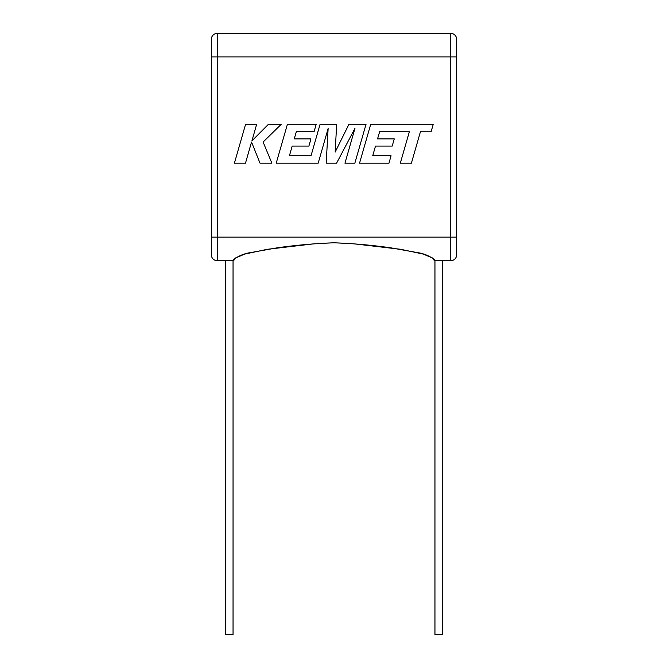 <?xml version="1.0" encoding="UTF-8"?>
<svg xmlns="http://www.w3.org/2000/svg" width="668" height="668" viewBox="0 0 668 668"><rect width="100%" height="100%" fill="white"/><g stroke="black" fill="none" stroke-linecap="round" stroke-linejoin="round"><path stroke-width="1" d="M434.951 260.687L434.951 634.6L442.433 634.6L442.433 260.687M233.049 260.687L233.049 634.6L225.567 634.6L225.567 260.687M456.653 254.8A5.887 5.887 0 0 1 450.766 260.687L450.766 56.955L217.234 56.955L217.234 237.14L211.347 237.14L211.347 254.8L211.347 39.287A5.887 5.887 0 0 1 217.234 33.4L450.766 33.4A5.887 5.887 0 0 1 456.653 39.287L456.653 254.8A5.887 5.887 0 0 1 450.766 260.687L434.367 260.687L432.497 257.982L423.145 254.057L400.808 249.314L354.942 243.937M348.195 243.444L334 242.793C315.046 243.478 296.191 245.139 277.445 247.778L249.723 252.754C240.363 254.107 231.345 260.378 233.633 260.687L235.503 257.982L244.855 254.057L267.192 249.314L313.058 243.937M319.805 243.444L334 242.793C352.954 243.478 371.809 245.139 390.555 247.778L418.277 252.754C427.637 254.107 436.655 260.378 434.367 260.687M233.633 260.687L217.234 260.687A5.887 5.887 0 0 1 211.347 254.8A5.887 5.887 0 0 0 217.234 260.687L217.234 237.14L456.653 237.14M245.599 124.24L234.401 163.184L245.482 163.184L251.535 142.033L260.027 163.184L271.876 163.184L263.108 142.033L281.295 124.24L268.478 124.24L251.928 140.848L256.687 124.24L245.599 124.24M379.658 131.654L409.342 131.755L400.307 163.184L411.396 163.184L420.431 131.755L431.094 131.763L433.256 124.24L370.74 124.24L359.534 163.184L388.96 163.184L391.064 155.769L372.727 155.769L375.491 146.092L392.2 146.092L394.262 138.894L377.545 138.894L379.658 131.654M366.047 124.24L348.963 124.24L335.169 152.062L336.664 124.24L320.081 124.24L311.021 155.778L289.428 155.778L292.183 146.092L308.9 146.092L310.954 138.894L294.237 138.894L296.35 131.654L314.094 131.654L316.198 124.24L287.424 124.24L276.218 163.184L318.177 163.184L328.13 128.515L326.184 163.184L336.572 163.184L354.959 128.348L344.955 163.184L354.85 163.184L366.047 124.24M456.653 56.955L450.766 56.955L450.766 33.4A5.887 5.887 0 0 1 456.653 39.287M211.347 39.287A5.887 5.887 0 0 1 217.234 33.4L217.234 56.955L211.347 56.955"/></g></svg>
